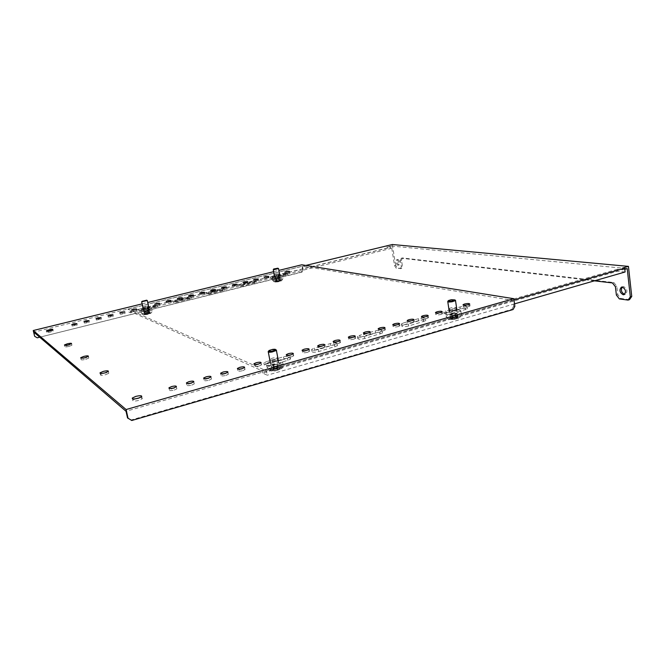 <?xml version="1.0" encoding="UTF-8"?>
<svg xmlns="http://www.w3.org/2000/svg" width="665" height="665" viewBox="0 0 665 665"><rect width="100%" height="100%" fill="white"/><g stroke="black" fill="none" stroke-linecap="round" stroke-linejoin="round"><path stroke-width="0.5" stroke-dasharray="3.33 2.49" d="M105.569 374.728L108.794 373.298C108.927 372.483 107.231 372.475 103.707 373.281L100.465 374.711C100.324 375.526 102.028 375.534 105.569 374.728M69.044 346.407L71.936 345.235C71.986 344.694 70.581 344.744 67.722 345.376L64.821 346.548C64.763 347.097 66.168 347.047 69.044 346.407M49.451 331.212C51.986 330.655 53.242 330.588 53.225 331.012L50.532 332.051C47.98 332.608 46.725 332.675 46.75 332.251L49.451 331.212M86.317 322.226L89.368 322.068L87.356 322.841L84.297 322.999L86.317 322.226M98.337 319.258L101.396 319.1L96.367 320.023L98.337 319.258M110.249 316.324L113.316 316.158L111.388 316.906L108.312 317.064L110.249 316.324M122.044 313.415L125.12 313.248L123.233 313.98L120.149 314.138L122.044 313.415M133.723 310.53L136.807 310.364L134.962 311.079L131.869 311.245L133.723 310.53M144.995 306.282L148.096 306.116L146.292 306.806L143.183 306.972L144.995 306.282M145.294 307.679L148.395 307.513L146.591 308.211L143.482 308.369L145.294 307.679M156.765 304.844L159.874 304.678L158.104 305.36L154.987 305.526L156.765 304.844M168.12 302.043L171.238 301.877L166.391 302.708L168.12 302.043M179.375 299.267L182.501 299.1L177.68 299.923L179.375 299.267M190.531 296.515L193.665 296.349L192.01 296.989L188.868 297.155L190.531 296.515M201.578 293.789L204.729 293.622L199.949 294.42L201.578 293.789M212.526 291.087L215.684 290.913L214.097 291.528L210.93 291.702L212.526 291.087M223.374 288.411L226.541 288.236L224.986 288.834L221.819 289.009L223.374 288.411M234.13 285.759L237.305 285.584L235.784 286.174L232.6 286.349L234.13 285.759M244.778 283.132L247.97 282.957L246.482 283.531L243.29 283.706L244.778 283.132M255.343 280.522L258.535 280.347L257.081 280.913L253.88 281.087L255.343 280.522M265.809 277.945L269.017 277.762L267.588 278.311L264.371 278.494L265.809 277.945M275.933 274.055L279.15 273.872L274.529 274.595L275.933 274.055M276.183 275.385L279.4 275.202L277.995 275.742L274.778 275.925L276.183 275.385M286.457 272.85L289.691 272.667L285.086 273.382L286.457 272.85M74.181 325.218L77.223 325.06L72.119 326.016L74.181 325.218M85.727 359.341L88.778 358.053C88.869 357.396 87.331 357.421 84.172 358.136L81.105 359.424C81.014 360.081 82.551 360.056 85.727 359.341M135.145 398.884L132.767 400.189C132.543 401.311 134.521 401.386 138.711 400.421L142.194 398.759C142.626 397.994 141.678 397.72 139.342 397.919M191.728 385.126L194.247 383.921C194.355 383.048 192.75 382.99 189.425 383.755L186.898 384.952C186.782 385.833 188.394 385.891 191.728 385.126M174.23 390.089L176.832 388.842C176.965 387.961 175.361 387.903 172.044 388.668L169.425 389.914C169.292 390.796 170.888 390.854 174.23 390.089M208.976 380.239L211.412 379.075C211.495 378.21 209.882 378.152 206.566 378.909L204.122 380.072C204.03 380.937 205.643 380.995 208.976 380.239M225.975 375.417L228.336 374.287C228.403 373.431 226.782 373.381 223.465 374.129L221.096 375.26C221.029 376.116 222.65 376.166 225.975 375.417M242.742 370.663L245.028 369.574C245.069 368.726 243.432 368.676 240.132 369.424L237.837 370.513C237.787 371.361 239.425 371.411 242.742 370.663M259.275 365.974L261.486 364.919C261.503 364.079 259.865 364.038 256.557 364.777L254.338 365.833C254.313 366.673 255.959 366.723 259.275 365.974M275.185 359.308L277.33 358.294C277.33 357.471 275.676 357.429 272.376 358.161L270.223 359.175C270.214 360.006 271.869 360.048 275.185 359.308M275.576 361.353L277.712 360.339C277.712 359.507 276.058 359.457 272.766 360.197L270.613 361.211C270.605 362.051 272.259 362.093 275.576 361.353M291.644 356.797L293.722 355.808C293.697 354.985 292.043 354.944 288.743 355.675L286.665 356.664C286.673 357.487 288.336 357.529 291.644 356.797M307.504 352.3L309.508 351.344C309.466 350.53 307.804 350.488 304.512 351.22L302.492 352.176C302.525 352.99 304.196 353.032 307.504 352.3M323.14 347.862L325.085 346.939C325.027 346.141 323.348 346.099 320.065 346.822L318.103 347.753C318.161 348.551 319.84 348.593 323.14 347.862M338.568 343.489L340.455 342.6C340.372 341.802 338.685 341.768 335.401 342.483L333.506 343.381C333.589 344.179 335.276 344.212 338.568 343.489M353.788 339.175L355.617 338.31C355.509 337.521 353.822 337.488 350.546 338.211L348.701 339.075C348.801 339.865 350.497 339.898 353.788 339.175M368.809 334.919L370.58 334.079C370.455 333.298 368.751 333.273 365.484 333.988L363.697 334.828C363.822 335.601 365.526 335.634 368.809 334.919M383.63 330.713L385.351 329.898C385.201 329.133 383.489 329.109 380.222 329.815L378.493 330.63C378.634 331.403 380.347 331.428 383.63 330.713M398.252 326.573L399.923 325.784C399.748 325.027 398.036 325.002 394.769 325.7L393.09 326.498C393.256 327.255 394.977 327.28 398.252 326.573M412.682 322.475L414.303 321.71C414.112 320.962 412.383 320.946 409.133 321.644L407.504 322.409C407.687 323.157 409.416 323.182 412.682 322.475M426.93 318.435L428.501 317.695C428.293 316.956 426.556 316.939 423.306 317.637L421.726 318.385C421.926 319.117 423.663 319.142 426.93 318.435M440.986 314.454L442.516 313.73C442.283 313.007 440.546 312.991 437.296 313.681L435.758 314.404C435.991 315.135 437.728 315.152 440.986 314.454M454.586 308.61L456.074 307.912C455.824 307.197 454.07 307.188 450.828 307.878L449.34 308.577C449.582 309.291 451.336 309.3 454.586 308.61M454.868 310.513L456.356 309.815C456.099 309.1 454.353 309.084 451.111 309.774L449.623 310.48C449.864 311.195 451.618 311.212 454.868 310.513M468.576 306.632L470.022 305.95C469.739 305.243 467.985 305.235 464.752 305.925L463.306 306.598C463.571 307.313 465.325 307.321 468.576 306.632M514.868 306.374L513.663 306.166L512.881 300.422L302.533 266.166L33.815 332.143M142.127 303.872L147.713 302.509M273.623 271.677L278.876 270.389M512.881 300.422L126.034 411.278M513.663 306.166L511.859 309.333L513.064 309.549M131.761 420.488L131.188 419.989L511.859 309.333M131.188 419.989L127.522 417.919M39.717 337.205L301.952 272.151L303.223 270.04L302.533 266.166M303.223 270.04L302.691 269.948L301.76 264.786M302.691 269.948L301.411 272.06L301.952 272.151M37.265 337.812L301.411 272.06M37.032 337.621L34.613 336.216M622.257 287.031L623.704 286.615C627.278 288.893 627.851 291.436 625.416 294.254L624.626 294.329M396.922 259.757C398.85 261.445 399.224 263.249 398.044 265.16L397.778 265.177C395.85 263.473 395.484 261.669 396.664 259.774L396.922 259.757M398.019 259.475C399.956 261.17 400.33 262.966 399.141 264.878L398.884 264.894C396.955 263.19 396.581 261.395 397.77 259.491L398.019 259.475M446.082 312.866L460.305 308.834C464.652 307.912 467.013 307.928 467.379 308.893L451.111 313.888C446.722 314.828 444.37 314.803 444.054 313.822L446.082 312.866L445.791 310.971L460.022 306.947C464.378 306.025 466.739 306.041 467.104 306.997L450.82 311.976C446.439 312.916 444.087 312.899 443.763 311.927L445.791 310.971M403.971 324.803L418.75 320.613C423.131 319.674 425.459 319.699 425.741 320.705L408.726 325.958C404.32 326.906 401.993 326.872 401.76 325.85L403.971 324.803L403.663 322.874L418.451 318.693C422.832 317.754 425.159 317.779 425.442 318.776L408.41 324.013C404.004 324.961 401.685 324.927 401.444 323.922L403.663 322.874M360.189 337.213L375.567 332.857C379.956 331.901 382.25 331.943 382.45 332.982L364.636 338.502C360.206 339.474 357.92 339.424 357.762 338.369L360.189 337.213L359.856 335.251L375.243 330.904C379.632 329.948 381.934 329.99 382.126 331.02L364.304 336.523C359.873 337.488 357.579 337.446 357.429 336.399L359.856 335.251M272.6 277.521L283.315 274.869C286.033 274.296 287.479 274.213 287.654 274.628L275.027 278.012C272.293 278.593 270.854 278.677 270.697 278.253L272.6 277.521L272.351 276.191L283.066 273.548C285.792 272.974 287.238 272.891 287.405 273.298L274.778 276.673C272.043 277.255 270.605 277.338 270.447 276.923L272.351 276.191M241.137 285.302L252.143 282.575C254.87 282.002 256.299 281.918 256.441 282.342L243.407 285.85C240.672 286.432 239.242 286.507 239.117 286.083L241.137 285.302L240.88 283.955L251.885 281.237C254.612 280.663 256.042 280.58 256.183 280.996L243.149 284.495C240.406 285.077 238.976 285.152 238.851 284.736L240.88 283.955M208.818 293.29L220.123 290.497C222.85 289.907 224.271 289.832 224.379 290.264L210.913 293.897C208.178 294.487 206.757 294.562 206.665 294.121L208.818 293.29L208.544 291.927L219.857 289.142C222.584 288.552 224.005 288.477 224.113 288.909L210.639 292.525C207.904 293.115 206.483 293.19 206.391 292.758L208.544 291.927M625.108 271.985L617.561 271.22L262.617 373.082L267.264 375.201L266.432 370.846L127.988 309.1L128.611 311.952L130.589 312.849L390.954 248.452L387.379 248.095L128.611 311.952M624.809 269.292L622.889 269.84L617.344 269.3L617.561 271.22M622.889 269.84L622.689 268.02M617.344 269.3L262.193 370.862L130.265 311.37L130.589 312.849M262.193 370.862L262.617 373.082M386.964 245.51L387.379 248.095M130.265 311.37L390.746 247.106L388.102 246.848L387.903 245.593M390.746 247.106L390.954 248.452M314.636 350.131L330.63 345.592C335.044 344.62 337.313 344.67 337.421 345.758L318.743 351.561C314.296 352.55 312.043 352.492 311.968 351.394L314.636 350.131L314.271 348.128L330.281 343.606C334.703 342.633 336.964 342.683 337.072 343.755L318.377 349.549C313.93 350.53 311.677 350.48 311.611 349.391L314.271 348.128M175.602 301.503L187.222 298.627C189.949 298.045 191.354 297.97 191.437 298.41L177.513 302.168C174.779 302.758 173.374 302.833 173.299 302.392L175.602 301.503L175.319 300.123L186.94 297.255C189.675 296.673 191.079 296.598 191.163 297.031L177.231 300.788C174.488 301.37 173.083 301.453 173.016 301.012L175.319 300.123M141.454 309.948L153.399 306.989C156.134 306.399 157.522 306.324 157.58 306.773L143.175 310.68C140.431 311.27 139.043 311.345 139.002 310.896L141.454 309.948L141.155 308.552L153.108 305.601C155.834 305.011 157.231 304.936 157.281 305.376L142.867 309.275C140.132 309.865 138.736 309.94 138.694 309.499L141.155 308.552M267.189 363.572L283.855 358.851C288.286 357.861 290.514 357.928 290.547 359.042L287.729 360.388L270.929 365.168C266.466 366.174 264.246 366.107 264.263 364.969L267.189 363.572L266.798 361.544L283.481 356.831C287.912 355.841 290.14 355.9 290.164 357.014L287.347 358.352L270.539 363.123C266.075 364.121 263.855 364.054 263.872 362.932L266.798 361.544M629.489 299.657L620.753 298.46L617.777 294.595L616.846 286.366L613.886 282.534L402.416 257.937L401.519 260.306L402.441 266.175L401.552 268.51L397.288 267.928L395.625 265.277L394.528 265.559L391.411 246.033L388.102 246.848M391.411 246.033L627.203 268.602M305.809 265.435L127.988 309.1M513.995 299.923L266.432 370.846M395.625 265.277L392.317 244.512M394.528 265.559L396.19 268.211L397.288 267.928M401.552 268.51L396.19 268.211M400.446 268.801L401.336 266.466L402.441 266.175M401.519 260.306L400.405 260.589L401.336 266.466M400.405 260.589L401.303 258.219L402.416 257.937M594.419 280.829L401.303 258.219M619.348 298.893L620.753 298.46M615.441 286.781L616.846 286.366M617.777 294.595L616.372 295.019M613.886 282.534L612.473 282.949M514.535 303.872L267.264 375.201M275.343 364.678L277.446 364.37L278.884 364.935L276.898 366.016L273.041 366.698L271.245 366.107L275.343 364.678M276.108 368.734L278.203 368.427L279.649 369L277.671 370.089L273.814 370.771L272.01 370.164L276.108 368.734M275.9 349.807L272.7 349.915L268.502 351.236L268.303 352.001M274.928 361.702L270.456 363.314C270.165 364.071 271.403 364.27 274.163 363.93L278.643 362.309C278.918 361.552 277.679 361.353 274.928 361.702M275.293 360.638C270.78 361.436 267.845 362.492 266.49 363.822C265.925 365.293 268.361 365.692 273.789 365.019C278.336 364.212 281.27 363.148 282.6 361.835C283.14 360.355 280.705 359.956 275.293 360.638M144.588 311.727L146.059 310.896L149.209 310.771L144.588 311.727M145.186 314.52L146.657 313.681L149.808 313.556L145.186 314.52M147.173 300.522L141.703 301.893M143.507 310.04L149.068 308.843L143.507 310.04M140.855 310.713C142.302 311.345 151.179 309.441 151.803 308.369L151.603 307.97C150.099 307.355 141.321 309.242 140.672 310.322L140.855 310.713M275.834 279.142L275.202 279.076L276.806 278.46L280.123 278.261L275.834 279.142M276.332 281.802L275.692 281.736L277.297 281.112L280.613 280.921L276.332 281.802M278.435 268.56L273.315 269.508M274.903 277.521L279.998 276.482L274.903 277.521M272.542 278.12C276.607 278.086 279.957 277.405 282.575 276.083L282.101 275.667C278.028 275.717 274.695 276.399 272.093 277.721L272.542 278.12M453.372 313.955L457.246 314.03L455.558 314.994L451.926 315.509L450.047 315.127L453.372 313.955M453.929 317.737L457.803 317.828L456.124 318.801L452.491 319.308L450.612 318.917L453.929 317.737M455.159 300.123L451.261 300.223L447.944 301.212M452.898 311.228L449.39 312.425C449.282 313.09 450.704 313.24 453.638 312.874L457.154 311.669C457.254 311.004 455.833 310.854 452.898 311.228M452.549 310.439C448.85 311.079 446.548 311.868 445.641 312.799C445.425 314.113 448.21 314.404 453.995 313.681C457.72 313.032 460.03 312.242 460.92 311.311C461.094 309.998 458.301 309.715 452.549 310.439M460.022 306.947L460.305 308.834M465.143 307.92L465.425 309.815M450.82 311.976L451.111 313.888M418.451 318.693L418.75 320.613M423.306 319.79L423.605 321.719M408.41 324.013L408.726 325.958M375.243 330.904L375.567 332.857M379.79 332.126L380.114 334.096M364.304 336.523L364.636 338.502M283.066 273.548L283.315 274.869M285.551 274.013L285.792 275.352M274.778 276.673L275.027 278.012M251.885 281.237L252.143 282.575M254.213 281.76L254.462 283.107M243.149 284.495L243.407 285.85M219.857 289.142L220.123 290.497M222.01 289.716L222.276 291.079M210.639 292.525L210.913 293.897M270.539 363.123L270.929 365.168M287.347 358.352L287.729 360.388M283.481 356.831L283.855 358.851M142.867 309.275L143.175 310.68M154.887 306.307L155.186 307.704M153.108 305.601L153.399 306.989M177.231 300.788L177.513 302.168M188.918 297.895L189.201 299.275M186.94 297.255L187.222 298.627M318.377 349.549L318.743 351.561M334.512 344.977L334.861 346.98M330.281 343.606L330.63 345.592M276.948 364.37L277.712 368.427M276.349 366.174L277.122 370.255M272.667 366.673L273.44 370.754M276.266 367.911C272.135 368.718 270.248 369.624 270.605 370.629L275.302 370.812L279.923 369.491C282.126 367.978 280.904 367.454 276.266 367.911M276.249 366.548C270.771 367.62 268.253 368.826 268.71 370.156C269.666 370.779 271.752 370.862 274.969 370.405L281.129 368.643C284.055 366.631 282.425 365.933 276.249 366.548M276.017 364.462C271.503 365.251 268.577 366.324 267.23 367.662C266.665 369.158 269.101 369.565 274.529 368.9C279.067 368.094 282.002 367.03 283.323 365.692C283.855 364.187 281.42 363.78 276.017 364.462M276.216 368.402C270.364 370.056 270.098 370.854 275.435 370.779C281.303 369.108 281.561 368.319 276.216 368.402M273.232 365.027L274.005 369.083M273.781 364.869L274.545 368.917M271.387 366.016L272.16 370.081M271.328 366.182L272.101 370.239M273.157 366.673L273.93 370.754M276.898 366.016L277.671 370.089M278.735 365.027L279.508 369.092M278.793 364.861L279.558 368.925M277.446 364.37L278.203 368.427M144.114 311.652L144.712 314.445M148.494 310.53L149.093 313.315M149.076 310.829L149.675 313.622M143.723 314.728L150.431 313.473L150.681 312.932C147.289 312.991 144.928 313.572 143.598 314.67L143.723 314.728M142.435 314.412C145.061 314.587 148.046 314.03 151.379 312.733L151.695 312.026C150.14 311.386 141.088 313.597 142.268 314.329L142.435 314.412M141.429 313.365C142.875 314.013 151.745 312.101 152.368 311.012L152.16 310.605C150.656 309.981 141.886 311.868 141.238 312.966L141.429 313.365M144.388 314.728C147.464 314.62 149.367 314.129 150.082 313.257C147.015 313.356 145.12 313.847 144.388 314.728M145.078 311.86L145.685 314.653M144.779 311.868L145.377 314.661M147.223 311.503L147.821 314.296M147.613 311.403L148.212 314.196M149.168 310.746L149.766 313.531M148.195 310.547L148.785 313.323M146.059 310.896L146.657 313.681M145.668 310.996L146.267 313.78M144.205 311.569L144.804 314.354M275.268 279.101L275.759 281.76M279.167 278.095L279.657 280.755M280.023 278.303L280.514 280.963M275.027 281.977L281.22 280.871L281.212 280.381C277.92 280.48 275.759 280.987 274.736 281.877L275.027 281.977M273.889 281.661L282.135 280.181L282.126 279.533C277.746 279.674 274.869 280.339 273.506 281.528L273.889 281.661M273.007 280.647C277.081 280.622 280.422 279.94 283.041 278.602L282.567 278.186C278.494 278.219 275.16 278.901 272.559 280.231L273.007 280.647M275.618 281.985C278.876 281.802 280.563 281.37 280.688 280.672C277.438 280.854 275.751 281.287 275.618 281.985M276.465 279.217L276.964 281.885M276.15 279.242L276.64 281.91M278.519 278.876L279.009 281.544M278.868 278.785L279.358 281.453M280.056 278.236L280.547 280.896M278.851 278.12L279.342 280.771M276.806 278.46L277.297 281.112M276.457 278.552L276.948 281.204M275.293 279.034L275.792 281.694M454.843 313.672L455.4 317.463M455.442 315.01L456.007 318.818M451.926 315.509L452.491 319.308M453.705 317.089C450.396 317.704 448.925 318.369 449.282 319.092C450.114 319.574 451.901 319.624 454.652 319.242L458.36 318.236C460.03 316.972 458.476 316.582 453.705 317.089M453.43 315.9C449.033 316.723 447.071 317.612 447.537 318.568C448.634 319.217 451.02 319.275 454.685 318.768L459.631 317.421C461.843 315.742 459.773 315.235 453.43 315.9M453.081 314.013C449.382 314.645 447.088 315.443 446.182 316.39C445.966 317.712 448.759 318.02 454.536 317.296C458.252 316.656 460.562 315.867 461.452 314.919C461.626 313.589 458.833 313.29 453.081 314.013M453.821 317.496C448.817 318.909 449.075 319.499 454.602 319.258C459.606 317.837 459.349 317.247 453.821 317.496M451.394 314.287L451.959 318.07L451.394 314.287M451.859 314.146L452.424 317.928M450.139 315.069L450.704 318.859M450.188 315.193L450.754 318.984M452.441 315.484L453.006 319.291M456.473 318.685L455.907 314.878L456.473 318.676M457.154 314.088L457.72 317.887M457.104 313.963L457.661 317.762M455.359 313.656L455.916 317.446M108.794 373.298L108.37 371.411M71.936 345.235L71.562 343.639M53.225 331.012L52.884 329.566M89.368 322.068L89.044 320.638M101.396 319.1L101.08 317.679M113.316 316.158L113 314.745M125.12 313.248L124.812 311.843M136.807 310.364L136.508 308.967M148.395 307.513L148.096 306.116M159.874 304.678L159.575 303.29M171.238 301.877L170.947 300.489M182.501 299.1L182.218 297.721M193.665 296.349L193.382 294.969M204.729 293.622L204.446 292.251M215.684 290.913L215.41 289.549M226.541 288.236L226.275 286.881M237.305 285.584L237.039 284.229M247.97 282.957L247.713 281.603M258.535 280.347L258.286 279.001M269.017 277.762L268.768 276.424M279.4 275.202L279.15 273.872M289.691 272.667L289.45 271.337M77.223 325.06L76.891 323.631M88.778 358.053L88.387 356.324M142.194 398.759L141.72 396.614M194.247 383.921L193.814 381.826M176.832 388.842L176.391 386.731M211.412 379.075L210.988 376.98M228.336 374.287L227.92 372.217M245.028 369.574L244.62 367.512M261.486 364.919L261.087 362.874M277.712 360.339L277.33 358.294M293.722 355.808L293.348 353.78M309.508 351.344L309.15 349.333M325.085 346.939L324.736 344.935M340.455 342.6L340.106 340.605M355.617 338.31L355.285 336.324M370.58 334.079L370.255 332.109M385.351 329.898L385.027 327.945M399.923 325.784L399.607 323.83M414.303 321.71L414.004 319.774M428.501 317.695L428.202 315.767M442.516 313.73L442.233 311.819M456.356 309.815L456.074 307.912M470.022 305.95L469.739 304.055M463.306 306.598L463.073 305.011M449.623 310.48L449.34 308.577M435.758 314.404L435.517 312.816M421.726 318.385L421.477 316.789M407.504 322.409L407.246 320.821M393.09 326.498L392.832 324.911M378.493 330.63L378.227 329.042M363.697 334.828L363.431 333.24M348.701 339.075L348.427 337.488M333.506 343.381L333.232 341.802M318.103 347.753L317.82 346.166M302.492 352.176L302.201 350.596M286.665 356.664L286.366 355.085M270.613 361.211L270.223 359.175M254.338 365.833L254.03 364.245M237.837 370.513L237.521 368.925M221.096 375.26L220.78 373.68M204.122 380.072L203.798 378.493M169.425 389.914L169.085 388.335M186.898 384.952L186.566 383.381M132.767 400.189L132.443 398.751M81.105 359.424L80.789 358.061M72.119 326.016L71.82 324.744M285.086 273.382L284.861 272.176M274.778 275.925L274.529 274.595M264.371 278.494L264.146 277.288M253.88 281.087L253.648 279.874M243.29 283.706L243.049 282.492M232.6 286.349L232.359 285.127M221.819 289.009L221.578 287.787M210.93 291.702L210.689 290.472M199.949 294.42L199.7 293.19M188.868 297.155L188.611 295.925M177.68 299.923L177.422 298.685M166.391 302.708L166.125 301.469M154.987 305.526L154.729 304.287M143.482 308.369L143.183 306.972M131.869 311.245L131.603 309.99M120.149 314.138L119.875 312.891M108.312 317.064L108.029 315.809M96.367 320.023L96.076 318.759M84.297 322.999L84.006 321.735M46.75 332.251L46.45 331.012M64.821 346.548L64.513 345.243M100.465 374.711L100.141 373.306M625.416 294.254L624.003 294.678M399.141 264.878L398.044 265.16M467.104 306.997L467.379 308.893M443.763 311.927L444.054 313.822M425.442 318.776L425.741 320.705M401.444 323.922L401.76 325.85M382.126 331.02L382.45 332.982M357.429 336.399L357.762 338.369M287.405 273.298L287.654 274.628M270.447 276.923L270.697 278.253M256.183 280.996L256.441 282.342M238.851 284.736L239.117 286.083M224.113 288.909L224.379 290.264M206.391 292.758L206.665 294.121M397.77 259.491L396.664 259.774M622.889 286.682L621.534 287.081M263.872 362.932L264.263 364.969M290.164 357.014L290.547 359.042M138.694 309.499L139.002 310.896M157.281 305.376L157.58 306.773M173.016 301.012L173.299 302.392M191.163 297.031L191.437 298.41M311.611 349.391L311.968 351.394M337.072 343.755L337.421 345.758M282.6 361.835L283.323 365.692C282.766 367.612 282.035 368.593 281.129 368.643L275.376 370.862C272.858 371.178 271.27 371.103 270.605 370.629L268.71 370.156C268.195 370.28 267.696 369.449 267.23 367.662L266.49 363.822M278.377 360.896L278.643 362.309M269.009 350.513L268.685 350.979M271.245 366.107L272.01 370.164M278.884 364.935L279.649 369M149.209 310.771L149.808 313.556M148.844 307.795L149.068 308.843M140.672 310.322L141.238 312.966L142.268 314.329L143.889 314.761L150.431 313.473L151.379 312.733L152.368 311.012L151.803 308.369M143.266 309.175L143.407 309.832M144.072 311.627L144.671 314.42M280.123 278.261L280.613 280.921M279.807 275.435L279.998 276.482M272.093 277.721L272.559 280.231L273.506 281.528L275.277 282.018C278.078 281.968 280.065 281.586 281.22 280.871L283.041 278.602L282.575 276.083M274.562 276.731L274.67 277.313M275.202 279.076L275.692 281.736M460.92 311.311L461.452 314.919C461.552 315.692 460.945 316.523 459.631 317.421L454.636 319.308L447.537 318.568L446.182 316.39L445.641 312.799M456.946 310.239L457.154 311.669M451.369 314.321L451.934 318.103M450.047 315.127L450.612 318.917M455.941 314.828L456.506 318.635M457.246 314.03L457.803 317.828"/><path stroke-width="1" d="M105.145 372.841L108.37 371.411C108.503 370.604 106.807 370.604 103.275 371.403L100.033 372.832C99.891 373.639 101.595 373.647 105.145 372.841M68.67 344.803L71.562 343.639C71.621 343.107 70.216 343.157 67.348 343.788L64.447 344.96C64.389 345.501 65.793 345.443 68.67 344.803M49.11 329.774C51.646 329.217 52.909 329.142 52.884 329.566L50.191 330.605C47.639 331.162 46.375 331.228 46.4 330.804L49.11 329.774M85.993 320.804L89.044 320.638L87.024 321.411L83.973 321.577L85.993 320.804M98.021 317.845L101.08 317.679L99.11 318.435L96.043 318.601L98.021 317.845M109.933 314.911L113 314.745L111.072 315.484L107.996 315.651L109.933 314.911M121.728 312.01L124.812 311.843L119.841 312.733L121.728 312.01M133.416 309.134L136.508 308.967L131.57 309.84L133.416 309.134M156.466 303.456L159.575 303.29L154.696 304.138L156.466 303.456M167.829 300.663L170.947 300.489L169.218 301.154L166.1 301.328L167.829 300.663M179.093 297.887L182.218 297.721L177.397 298.543L179.093 297.887M190.248 295.144L193.382 294.969L191.728 295.609L188.586 295.784L190.248 295.144M201.304 292.425L204.446 292.251L202.825 292.874L199.675 293.049L201.304 292.425M212.251 289.724L215.41 289.549L213.822 290.164L210.664 290.339L212.251 289.724M223.107 287.056L226.275 286.881L224.72 287.479L221.545 287.654L223.107 287.056M233.864 284.412L237.039 284.229L235.518 284.811L232.334 284.994L233.864 284.412M244.521 281.785L247.713 281.603L246.216 282.176L243.024 282.359L244.521 281.785M255.086 279.184L258.286 279.001L253.623 279.749L255.086 279.184M265.559 276.607L268.768 276.424L264.121 277.155L265.559 276.607M286.216 271.528L289.45 271.337L284.844 272.051L286.216 271.528M73.857 323.788L76.891 323.631L74.829 324.42L71.787 324.578L73.857 323.788M85.328 357.612L88.387 356.324C88.47 355.675 86.932 355.7 83.773 356.415L80.706 357.704C80.615 358.352 82.152 358.327 85.328 357.612M138.237 398.269L141.72 396.614C141.936 395.509 139.958 395.434 135.793 396.398L132.293 398.052C132.069 399.166 134.047 399.241 138.237 398.269M139.342 397.919L135.145 398.884M191.287 383.015L193.814 381.826C193.922 380.954 192.31 380.904 188.993 381.66L186.458 382.857C186.341 383.722 187.954 383.78 191.287 383.015M173.781 387.969L176.391 386.731C176.516 385.858 174.92 385.8 171.595 386.565L168.977 387.803C168.835 388.676 170.44 388.734 173.781 387.969M208.544 378.136L210.988 376.98C211.071 376.124 209.458 376.074 206.142 376.831L203.69 377.986C203.598 378.842 205.219 378.892 208.544 378.136M225.56 373.331L227.92 372.217C227.987 371.361 226.366 371.311 223.049 372.059L220.68 373.181C220.605 374.038 222.235 374.087 225.56 373.331M242.334 368.593L244.62 367.512C244.662 366.664 243.033 366.623 239.724 367.363L237.43 368.452C237.38 369.291 239.009 369.341 242.334 368.593M258.876 363.913L261.087 362.874C261.112 362.034 259.466 361.993 256.166 362.733L253.939 363.78C253.914 364.611 255.56 364.661 258.876 363.913M291.27 354.761L293.348 353.78C293.323 352.965 291.669 352.924 288.369 353.655L286.282 354.636C286.299 355.459 287.962 355.501 291.27 354.761M307.139 350.28L309.15 349.333C309.1 348.526 307.438 348.485 304.146 349.216L302.126 350.164C302.159 350.97 303.83 351.012 307.139 350.28M322.783 345.858L324.736 344.935C324.67 344.138 322.99 344.104 319.707 344.827L317.745 345.75C317.803 346.548 319.483 346.581 322.783 345.858M338.219 341.494L340.106 340.605C340.023 339.815 338.335 339.782 335.06 340.505L333.157 341.394C333.24 342.184 334.927 342.217 338.219 341.494M353.447 337.188L355.285 336.324C355.176 335.551 353.481 335.517 350.206 336.232L348.36 337.097C348.46 337.878 350.156 337.911 353.447 337.188M368.476 332.941L370.255 332.109C370.122 331.336 368.427 331.311 365.151 332.026L363.364 332.857C363.489 333.631 365.193 333.655 368.476 332.941M383.306 328.751L385.027 327.945C384.877 327.18 383.165 327.155 379.898 327.87L378.169 328.676C378.31 329.441 380.023 329.466 383.306 328.751M397.936 324.62L399.607 323.83C399.441 323.082 397.72 323.057 394.453 323.764L392.774 324.553C392.94 325.301 394.661 325.326 397.936 324.62M412.375 320.538L414.004 319.774C413.805 319.034 412.084 319.017 408.825 319.715L407.196 320.48C407.379 321.22 409.108 321.237 412.375 320.538M426.631 316.507L428.202 315.767C427.994 315.035 426.257 315.019 423.007 315.717L421.427 316.457C421.627 317.188 423.364 317.205 426.631 316.507M440.704 312.533L442.233 311.819C441.992 311.095 440.255 311.079 437.005 311.777L435.467 312.492C435.7 313.215 437.437 313.232 440.704 312.533M468.301 304.736L469.739 304.055C469.465 303.356 467.711 303.348 464.478 304.038L463.023 304.711C463.289 305.418 465.051 305.418 468.301 304.736M33.25 330.53L34.613 336.216L33.815 332.143L126.034 411.278L127.522 417.919L131.761 420.488L513.064 309.549L514.868 306.374L513.829 298.701L126.101 409.54L33.25 330.53L142.127 303.872M513.829 298.701L301.76 264.786L278.876 270.389M147.713 302.509L273.623 271.677M128.087 418.418L126.101 409.54M34.838 336.415L37.265 337.812L39.717 337.205M622.29 287.031C625.856 289.317 626.43 291.86 624.003 294.678L623.155 294.745C619.589 292.45 619.032 289.898 621.467 287.105L622.29 287.031C620.595 290.14 621.368 292.575 624.568 294.321L624.626 294.329M514.535 303.872L625.108 271.985L624.693 268.211L622.689 268.02L628.442 266.374L392.317 244.512L305.809 265.435M624.809 269.292L627.203 268.602L630.329 296.864L631.75 296.44L629.489 299.657L628.068 300.09L619.348 298.893L616.372 295.019L615.441 286.781L612.473 282.949L594.419 280.829M624.693 268.211L513.995 299.923M631.75 296.44L628.442 266.374M628.068 300.09L630.329 296.864M271.852 351.178C274.138 350.754 275.418 350.247 275.684 349.665C275.526 349.225 274.462 349.142 272.509 349.408L269.009 350.513C268.253 351.27 269.2 351.486 271.852 351.178M268.203 351.494C267.912 352.209 269.15 352.392 271.91 352.034L276.416 350.455L275.9 349.807M146.682 300.181L142.119 301.328L146.682 300.181M141.662 301.727L147.173 300.522M277.845 268.203L273.664 269.009L277.845 268.203M273.573 269.142L273.465 269.774L278.435 268.56M451.834 301.012L454.827 299.89L451.227 299.716L448.459 300.538C447.944 301.187 449.066 301.345 451.834 301.012M448.235 300.838L447.736 301.395C447.628 302.035 449.05 302.159 451.992 301.777L455.517 300.605L455.159 300.123M317.82 346.166L317.745 345.75M302.201 350.596L302.126 350.164M286.366 355.085L286.282 354.636M254.03 364.245L253.939 363.78M237.521 368.925L237.43 368.452M220.78 373.68L220.68 373.181M203.798 378.493L203.69 377.986M169.085 388.335L168.977 387.803M186.566 383.381L186.458 382.857M132.443 398.751L132.293 398.052M100.141 373.306L100.033 372.832M275.684 349.665L276.515 350.222M268.303 352.001L270.422 363.156M276.416 350.455L278.377 360.896M147.339 300.73L148.844 307.795M141.703 301.893L143.266 309.175M146.79 300.281L147.372 300.647M278.569 268.743L279.807 275.435M273.257 269.724L274.562 276.731M278.07 268.311L278.602 268.677M454.827 299.89L455.583 300.439M447.786 301.744L449.374 312.317M455.517 300.605L456.946 310.239"/></g></svg>
